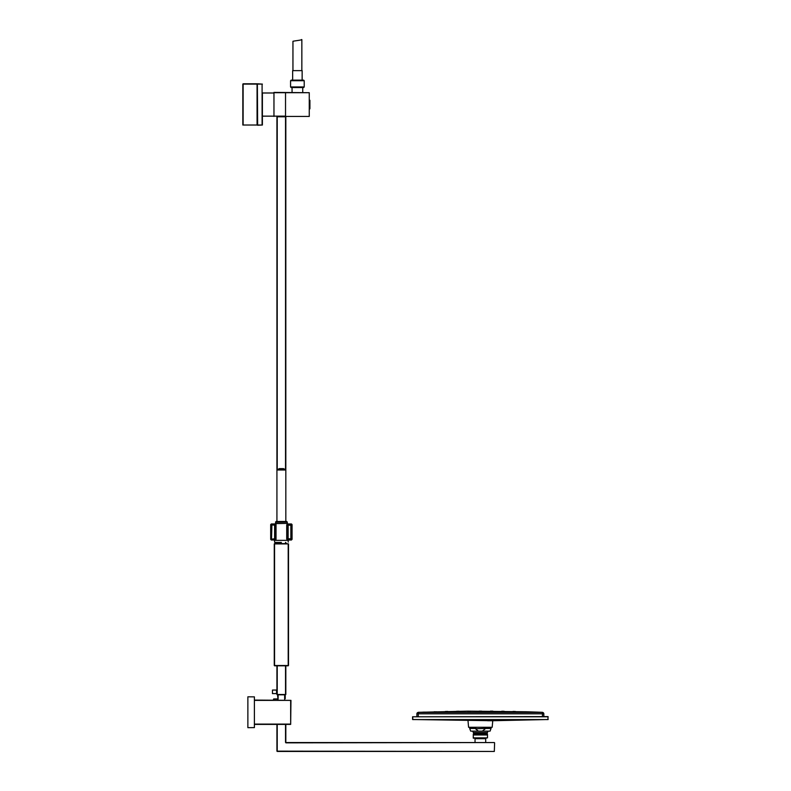 <?xml version="1.0" encoding="UTF-8"?>
<svg xmlns="http://www.w3.org/2000/svg" width="791" height="791" viewBox="0 0 791 791"><rect width="100%" height="100%" fill="white"/><g stroke="black" fill="none" stroke-linecap="round" stroke-linejoin="round"><path stroke-width="1.19" d="M254.395 696.871L247.87 696.812L247.87 727.661L254.395 727.601L254.395 696.871M309.261 116.435L285.531 116.435L285.531 92.705L309.261 92.705L309.261 116.435M285.531 469.696L285.531 116.791L277.226 116.791L285.828 116.435L285.828 469.992L276.929 469.992L276.929 521.487L276.929 116.435L285.531 116.435L277.226 116.435M309.795 108.94L309.261 108.95L309.795 108.94M309.795 100.19L309.261 100.19L309.795 100.19M309.914 108.644L309.914 100.309L309.914 108.644M277.077 469.884L279.302 468.628L283.465 468.628L285.581 469.755M285.818 469.992L285.828 521.487L285.828 469.992M301.509 39.55L301.846 39.59C302.113 40.054 292.808 41.092 292.947 41.31L292.947 70.636M485.249 728.758L482.411 731.131L478.347 731.131L475.51 728.758L484.646 728.462L475.51 728.758M478.347 731.131L470.675 731.131L469.706 728.462L476.113 728.462M484.646 728.462L491.053 728.462L490.084 731.131L482.411 731.131M473.265 738.161L473.265 734.691L473.265 737.865L487.493 737.865L473.265 738.161M487.493 734.691L473.265 734.691M487.493 737.865L487.493 734.977L473.265 734.977M543.822 713.818L542.458 713.818L542.468 712.454A1.364 1.364 0 0 1 543.822 713.818L543.822 716.606M542.458 716.606L542.458 713.818L418.251 713.818L418.251 712.454L542.468 712.454M416.887 716.606L416.887 713.818A1.364 1.364 0 0 1 418.251 712.454M543.822 713.69L542.517 712.325L535.507 712.068M537.929 712.147L525.6 711.752M512.973 711.435L515.406 711.485L512.973 711.465M501.702 711.238L504.134 711.277L501.702 711.277M490.43 711.129L492.862 711.139L490.43 711.129M526.668 711.781L467.896 711.139L418.202 712.325L416.887 713.69M456.625 711.277L459.057 711.238L456.625 711.277M445.353 711.485L447.785 711.435L445.353 711.514M434.615 711.762L434.081 711.801M423.511 712.127L422.819 712.157M479.168 711.139L481.59 711.139L479.168 711.139M456.625 711.307L459.057 711.277L456.625 711.307M535.507 712.108L537.939 712.187L535.507 712.108M524.245 711.801L526.677 711.86L524.245 711.801M512.973 711.554L515.406 711.603L512.973 711.554M501.702 711.386L504.134 711.416L501.702 711.386M490.43 711.287L492.862 711.297L490.43 711.287M479.168 711.257L481.59 711.257L479.168 711.257M467.896 711.297L470.329 711.287L467.896 711.297M456.625 711.416L459.057 711.386L456.625 711.416M445.353 711.603L447.785 711.554L445.353 711.603M434.081 711.86L436.513 711.791L434.081 711.86M422.819 712.187L425.242 712.108L422.819 712.187M535.507 712.167L537.939 712.236L535.507 712.167M524.245 711.91L526.677 711.959L524.245 711.91M512.973 711.712L515.406 711.742L512.973 711.712M501.702 711.564L504.134 711.593L501.702 711.564M490.43 711.485L492.862 711.495L490.43 711.485M479.168 711.455L481.59 711.455L479.168 711.455M467.896 711.495L470.329 711.485L467.896 711.495M456.625 711.593L459.057 711.564L456.625 711.593M445.353 711.742L447.785 711.702L445.353 711.742M434.081 711.959L436.513 711.91L434.081 711.959M422.819 712.236L425.242 712.167L422.819 712.236M535.507 712.256L537.939 712.295L535.507 712.256M524.245 712.068L526.677 712.108L524.245 712.068M512.973 711.92L515.406 711.949L512.973 711.92M501.702 711.821L504.134 711.841L501.702 711.821M490.43 711.762L492.862 711.771L490.43 711.762M479.168 711.742L481.59 711.742L479.168 711.742M467.896 711.771L470.329 711.762L467.896 711.771M456.625 711.841L459.057 711.821L456.625 711.841M445.353 711.949L447.785 711.92L445.353 711.949M434.081 712.098L436.513 712.068L434.081 712.098M422.819 712.295L425.242 712.256L422.819 712.295M535.507 712.355L537.939 712.384L535.507 712.355M524.245 712.266L526.677 712.286L524.245 712.266M512.973 712.197L515.406 712.207L512.973 712.197M501.702 712.147L504.134 712.157L501.702 712.147M490.43 712.118L492.862 712.118L490.43 712.118M479.168 712.108L481.59 712.108L479.168 712.108M467.896 712.118L470.329 712.118L467.896 712.118M456.625 712.157L459.057 712.137L456.625 712.157M445.353 712.207L447.785 712.197L445.353 712.207M434.081 712.286L436.513 712.266L434.081 712.286M422.819 712.384L425.242 712.355L422.819 712.384M468.005 720.73L468.579 727.275L492.18 727.275L492.753 720.73L412.586 719.513M487.642 720.73L492.061 720.73M547.995 719.573L412.764 719.573L547.995 719.573L547.995 716.606L412.586 716.784L548.173 716.784M412.586 719.395L412.586 716.784L412.764 719.573M412.764 716.784L412.764 719.395M287.074 543.615L275.683 543.615L287.074 543.615M275.802 543.615L286.955 543.615L274.556 543.615L274.556 665.508L288.497 665.508L288.497 543.911L274.556 543.615M292.65 80.128L292.65 70.636L302.142 70.636L302.142 80.722M281.378 542.428L274.853 542.428M275.476 522.08L287.281 522.08L286.688 521.487L276.069 521.487L275.189 524.878M281.378 521.487L276.395 521.487M287.281 522.08L287.281 523.385L275.476 523.385M287.281 523.385L275.258 523.602M287.815 539.689L289.526 539.521L287.014 539.689L288.596 539.709L286.718 539.096L288.379 540.352L274.378 540.352L274.418 539.699L276.039 539.413L276.039 524.581L276.039 539.393L273.231 539.521L274.942 539.689M288.379 540.352L274.378 540.352M304.219 80.722L303.625 80.128L291.167 80.128L290.574 80.722L304.219 80.722L304.219 86.951L290.574 86.951L291.108 87.544L303.685 87.544L304.219 86.951M276.573 690.059L276.573 693.618L276.573 690.059L272.48 690.059L272.48 693.618L276.573 693.618M272.48 693.618L272.48 690.059M278.056 700.075L277.76 698.957L277.76 700.075M273.31 700.075L273.666 698.957L277.76 698.957M273.666 700.075L273.666 698.957M308.974 92.695L273.963 92.409L273.963 116.435M257.362 125.027L242.827 125.027L242.827 84.103L257.362 84.103L257.362 125.027L262.394 125.027L262.394 116.148L262.394 125.027L257.569 125.245M257.648 125.027L257.362 84.103M257.648 83.806L262.394 84.103L257.648 83.806M243.124 83.806L257.065 83.806L243.124 83.806L243.124 125.027L257.065 125.027L257.065 84.103M257.648 84.103L262.098 84.103L262.098 125.027M262.394 92.992L262.394 116.148M302.735 87.485L302.735 92.527M309.261 108.654L309.795 108.644L309.795 100.487L309.261 100.487M285.531 116.139L273.963 116.139L273.963 92.705L285.531 92.705M475.045 738.695L475.045 742.551L286.124 742.551L494.316 742.551L485.714 742.551L485.714 738.695L475.045 738.695L474.165 737.815M284.641 700.075L284.641 694.805L277.522 694.805L278.116 700.075M284.641 698.661L285.235 698.661L285.235 694.805L284.641 694.805M278.116 698.661L278.116 694.805M277.226 751.45L494.316 751.45L494.612 742.848L494.316 751.45L277.226 751.45L276.929 724.398L276.929 751.153M474.897 742.551L485.862 742.551L474.897 742.551M286.124 742.551L286.124 742.848A0.593 0.593 27.3 0 1 285.531 742.255L285.531 724.398M286.124 742.848L494.316 742.551M277.226 724.398L277.226 751.153L494.316 751.45M285.828 742.255L285.828 724.398L285.531 742.255M288.497 543.911L288.497 665.508M274.556 665.804L288.201 665.804L274.556 665.804M274.556 665.508L274.259 543.911L288.201 543.911L288.201 665.508M274.259 543.911L274.259 665.508M276.929 665.508L276.929 694.508L285.828 694.508L285.828 665.508M285.828 542.428L285.828 543.318M276.929 543.318L276.929 542.428M254.395 700.075L290.959 700.371L290.663 724.398L254.395 724.398M271.293 539.996L274.398 539.996L271.283 540.006L271.016 539.205M291.741 539.205L291.474 540.006L288.359 540.006L292.057 539.403L292.057 524.571L291.464 523.978L287.519 523.978L291.474 523.968L291.741 524.769M291.266 524.295L291.859 524.769L291.859 539.205L291.266 539.68M271.491 539.68L270.908 539.195L270.7 524.571L270.7 539.403L270.898 524.769L271.501 524.186L275.228 524.186M271.283 523.968L270.7 524.571L271.283 523.968L275.238 523.968L271.293 523.978L271.906 524.591A0.593 0.593 135 0 0 271.313 525.184L271.313 538.79A0.593 0.593 45 0 0 271.906 539.383L274.615 539.383L274.615 525.184L270.908 524.779M292.057 539.403L292.057 524.571M270.69 524.562L270.69 539.413M291.147 524.67A593.487 5.181 -0 0 1 287.558 524.67M275.199 524.67A593.487 5.181 -0 0 1 271.61 524.67M288.142 525.184L288.142 538.79L290.851 538.79L290.851 525.184L287.964 525.184L287.964 538.79L289.457 539.521M271.906 525.184L271.501 539.788L274.408 539.788M290.851 525.184L291.444 525.184A0.593 0.593 -135 0 0 290.851 524.591L288.211 524.443M288.142 539.383L291.444 538.79L291.849 524.779L290.851 524.591M288.349 539.788L290.851 539.383A0.593 0.593 -45 0 0 291.444 538.79L291.256 539.788L288.349 539.788L291.464 539.996L288.359 540.006M273.31 539.521L274.615 539.383M274.615 538.79L270.908 539.195M274.546 524.443L271.906 524.591M287.548 524.423L288.735 524.433L287.548 524.413M287.776 524.275L287.014 524.285L287.568 524.878M275.031 524.878L275.031 539.096L275.743 539.096L275.743 524.878L274.853 524.878L274.853 536.99M286.718 524.878L286.718 539.096L287.904 539.096L287.904 524.878L286.718 524.878M487.493 734.345L487.197 733.554L473.562 733.554L473.265 734.345M480.374 732.535L487.385 732.535L487.197 733.178L473.562 733.178L473.374 732.535L480.374 732.535M418.251 716.606L418.251 713.818L416.887 713.818M277.226 116.791L277.226 469.696M277.226 542.428L277.226 543.318M277.226 665.508L277.226 694.508M285.531 694.508L285.531 665.508M285.531 543.318L285.531 542.428M254.395 700.371L290.663 700.371L290.663 724.101L254.395 724.101M287.529 524.186L291.464 523.978M291.849 524.779L291.849 539.195L291.849 524.779M287.726 539.096L287.726 524.878M287.014 524.878L287.014 539.096M277.631 469.795L285.126 469.795M278.926 469.992L283.831 469.992M301.846 70.636L301.846 39.59M491.053 728.462L491.053 727.275M469.706 728.462L469.706 727.275M487.385 732.535A8.306 8.306 0 0 0 488.096 731.131M472.662 731.131A8.306 8.306 0 0 0 473.374 732.535M492.753 720.73L548.173 719.513M274.853 531.295L274.615 535.823M287.499 523.602L287.538 524.265M287.904 531.295L287.964 532.432M274.556 540.53L274.556 542.132M288.201 540.53L288.201 542.132M290.574 86.951L290.574 80.722M262.098 116.148L273.666 116.148M262.098 92.992L273.666 92.992M292.057 87.544L292.057 92.409M485.714 738.695L486.247 738.161M271.283 540.006L274.398 540.006"/></g></svg>
